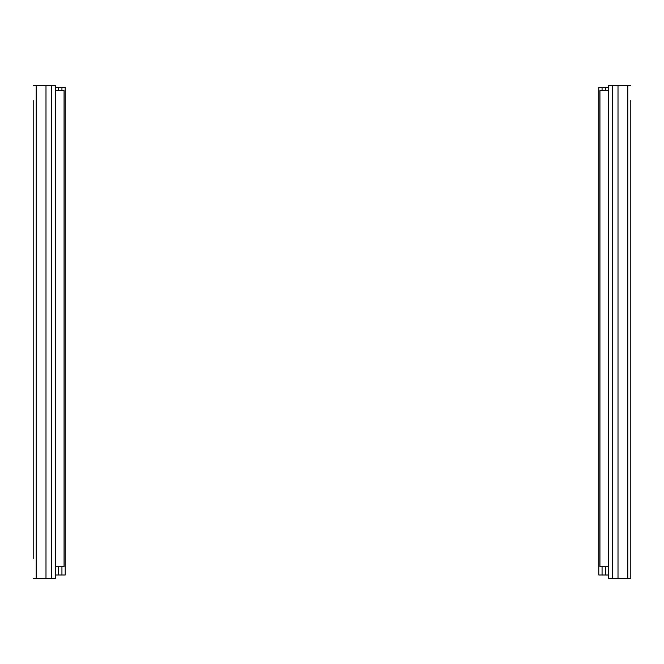 <?xml version="1.0" encoding="UTF-8"?>
<svg xmlns="http://www.w3.org/2000/svg" width="664" height="664" viewBox="0 0 664 664"><rect width="100%" height="100%" fill="white"/><g stroke="black" fill="none" stroke-linecap="round" stroke-linejoin="round"><path stroke-width="1" d="M33.2 124.317L33.2 550.356M33.2 104.613L33.2 116.93M33.2 100.513L33.2 558.565M33.2 122.674L33.2 118.574M33.2 578.261L36.213 578.261L36.213 85.739L33.2 85.739M36.213 578.261L55.527 578.261L55.527 85.739L36.213 85.739M55.527 90.661L64.068 90.661L64.068 566.774L55.527 566.774M598.787 145.001L598.787 154.529M598.787 512.757L598.787 522.277M598.787 407.688L598.787 417.208M598.787 250.079L598.787 259.599M608.473 574.982L598.787 574.982L598.787 87.374L608.473 87.374M612.274 578.261L612.274 85.739L608.473 85.739L608.473 578.261L630.8 578.261L630.8 315.251M630.8 525.398L630.8 516.202M630.8 578.261L630.8 100.513M630.8 124.317L630.8 148.454M630.8 157.642L630.8 306.062M630.8 85.739L627.787 85.739L627.787 578.261M612.274 85.739L627.787 85.739M608.473 566.774L599.932 566.774L599.932 90.661L608.473 90.661M65.213 407.688L65.213 87.374L65.213 574.982L55.527 574.982M65.213 574.982L65.213 417.208M65.213 259.599L65.213 250.079M55.527 87.374L65.213 87.374M45.99 578.261L45.99 85.739M51.726 578.261L51.726 85.739M602.065 87.374L602.065 90.661M602.065 566.774L602.065 574.982M605.361 574.982L605.361 566.774M605.361 90.661L605.361 87.374M618.01 578.261L618.01 85.739M61.935 574.982L61.935 566.774M61.935 90.661L61.935 87.374M58.64 574.982L58.64 566.774M58.64 90.661L58.64 87.374"/></g></svg>
